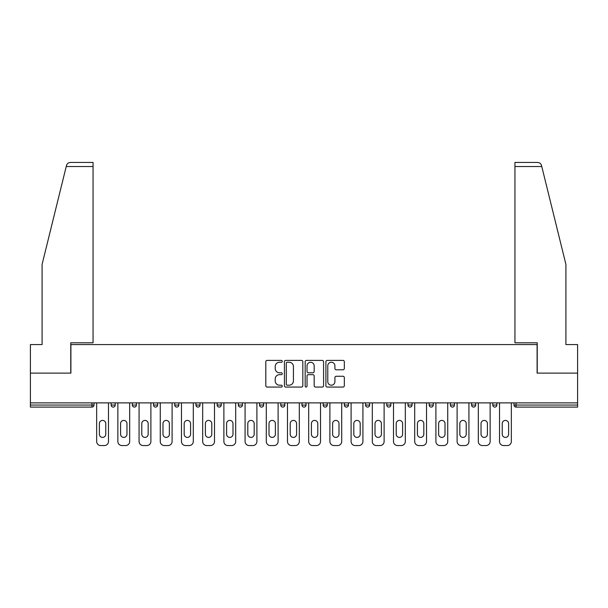 <?xml version="1.0" encoding="UTF-8"?>
<svg xmlns="http://www.w3.org/2000/svg" width="608" height="608" viewBox="0 0 608 608"><rect width="100%" height="100%" fill="white"/><g stroke="black" fill="none" stroke-linecap="round" stroke-linejoin="round"><path stroke-width="0.91" d="M282.256 361.319A0.935 0.935 0 0 0 281.322 360.384L267.148 360.384A1.338 1.338 0 0 0 265.81 361.714L265.81 385.73A1.338 1.338 0 0 0 267.148 387.068L281.322 387.068A0.935 0.935 0 0 0 282.256 386.133A0.935 0.935 0 0 0 281.322 385.198L279.482 385.198A4.271 4.271 0 0 1 275.219 380.927L275.219 378.928A4.271 4.271 0 0 1 279.482 374.657L281.322 374.657A0.935 0.935 0 0 0 282.256 373.722A0.935 0.935 0 0 0 281.322 372.788L279.482 372.788A4.271 4.271 0 0 1 275.219 368.524L275.219 366.518A4.271 4.271 0 0 1 279.482 362.254L281.322 362.254A0.935 0.935 0 0 0 282.256 361.319M342.988 369.793A1.338 1.338 0 0 0 344.326 368.456L344.326 361.714A1.338 1.338 0 0 0 342.988 360.384L327.248 360.384A1.338 1.338 0 0 0 325.911 361.714L325.911 385.73A1.338 1.338 0 0 0 327.248 387.068L342.988 387.068A1.338 1.338 0 0 0 344.326 385.73L344.326 377.591A1.338 1.338 0 0 0 342.988 376.261L336.254 376.261A1.338 1.338 0 0 0 334.917 377.591L334.917 381.626A3.572 3.572 0 0 1 331.352 385.198A3.572 3.572 0 0 1 327.78 381.626L327.78 365.818A3.572 3.572 0 0 1 331.352 362.254A3.572 3.572 0 0 1 334.917 365.818L334.917 368.456A1.338 1.338 0 0 0 336.254 369.793L342.988 369.793M66.226 166.524L66.47 165.543C67.085 163.613 68.408 162.579 70.429 162.442L93.054 162.442L93.054 166.524L66.226 166.524L42.089 264.381L42.089 344.569L30.4 344.569L30.4 373.114L70.9 373.114L70.9 344.569L537.1 344.569L537.1 373.114L577.6 373.114L577.6 402.876L30.4 402.876L30.4 405.057L91.968 405.057L91.968 402.876M93.054 166.524L93.054 342.806L70.764 342.806L70.764 373.114L30.4 373.114L30.4 402.876M302.83 361.714A1.338 1.338 0 0 0 301.5 360.384L285.752 360.384A1.338 1.338 0 0 0 284.422 361.714L284.422 385.73A1.338 1.338 0 0 0 285.752 387.068L301.5 387.068A1.338 1.338 0 0 0 302.83 385.73L302.83 361.714M306.5 360.384L322.248 360.384A1.338 1.338 0 0 1 323.578 361.714L323.578 385.73A1.338 1.338 0 0 1 322.248 387.068L315.506 387.068A1.338 1.338 0 0 1 314.176 385.73L314.176 375.995A1.338 1.338 0 0 0 312.839 374.657L308.37 374.657A1.338 1.338 0 0 0 307.032 375.995L307.032 386.133A0.935 0.935 0 0 1 306.098 387.068A0.935 0.935 0 0 1 305.17 386.133L305.17 361.714A1.338 1.338 0 0 1 306.5 360.384M91.968 407.094A2.037 2.037 0 0 0 94.012 405.057L91.968 405.057L91.968 407.094A2.037 2.037 0 0 0 94.012 405.057L94.012 402.876L94.012 405.057A2.037 2.037 0 0 1 91.968 407.094L30.4 407.094L30.4 405.057M577.6 402.876L577.6 407.094L516.032 407.094A2.037 2.037 0 0 1 513.988 405.057L513.988 402.876L513.988 405.057L577.6 405.057M111.135 402.876L111.135 405.057L111.135 402.876M113.172 407.094A2.037 2.037 0 0 1 111.135 405.057A2.037 2.037 0 0 0 113.172 407.094A2.037 2.037 0 0 0 115.208 405.057L115.208 402.876L115.208 405.057A2.037 2.037 0 0 1 113.172 407.094A2.037 2.037 0 0 1 111.135 405.057L115.208 405.057A2.037 2.037 0 0 1 113.172 407.094M132.339 402.876L132.339 405.057L132.339 402.876M136.412 402.876L136.412 405.057L136.412 402.876M153.543 405.057A2.037 2.037 0 0 0 155.58 407.094A2.037 2.037 0 0 0 157.616 405.057A2.037 2.037 0 0 1 155.58 407.094A2.037 2.037 0 0 0 157.616 405.057L157.616 402.876L157.616 405.057L153.543 405.057A2.037 2.037 0 0 0 155.58 407.094A2.037 2.037 0 0 1 153.543 405.057L153.543 402.876M174.747 402.876L174.747 405.057L174.747 402.876M178.82 402.876L178.82 405.057A2.037 2.037 0 0 1 176.784 407.094A2.037 2.037 0 0 1 174.747 405.057A2.037 2.037 0 0 0 176.784 407.094A2.037 2.037 0 0 0 178.82 405.057A2.037 2.037 0 0 1 176.784 407.094A2.037 2.037 0 0 1 174.747 405.057L178.82 405.057M195.943 402.876L195.943 405.057L195.943 402.876M200.024 402.876L200.024 405.057L200.024 402.876M217.147 402.876L217.147 405.057L217.147 402.876M221.228 402.876L221.228 405.057A2.037 2.037 0 0 1 219.192 407.094A2.037 2.037 0 0 1 217.147 405.057L221.228 405.057A2.037 2.037 0 0 1 219.192 407.094M238.351 402.876L238.351 405.057L238.351 402.876M242.432 402.876L242.432 405.057A2.037 2.037 0 0 1 240.388 407.094A2.037 2.037 0 0 1 238.351 405.057L242.432 405.057A2.037 2.037 0 0 1 240.388 407.094M263.636 402.876L263.636 405.057L259.555 405.057A2.037 2.037 0 0 0 261.592 407.094A2.037 2.037 0 0 1 259.555 405.057L259.555 402.876M284.833 402.876L284.833 405.057L280.759 405.057A2.037 2.037 0 0 0 282.796 407.094A2.037 2.037 0 0 1 280.759 405.057L280.759 402.876M301.963 402.876L301.963 405.057L301.963 402.876M306.037 402.876L306.037 405.057L306.037 402.876M323.167 402.876L323.167 405.057L323.167 402.876M327.241 402.876L327.241 405.057L327.241 402.876M344.364 402.876L344.364 405.057L344.364 402.876M348.445 402.876L348.445 405.057L348.445 402.876M365.568 402.876L365.568 405.057L365.568 402.876M369.649 402.876L369.649 405.057L369.649 402.876M390.853 402.876L390.853 405.057A2.037 2.037 0 0 1 388.808 407.094A2.037 2.037 0 0 1 386.772 405.057L386.772 402.876M412.057 402.876L412.057 405.057A2.037 2.037 0 0 1 410.012 407.094A2.037 2.037 0 0 1 407.976 405.057L407.976 402.876M433.253 402.876L433.253 405.057A2.037 2.037 0 0 1 431.216 407.094A2.037 2.037 0 0 1 429.18 405.057L429.18 402.876M454.457 402.876L454.457 405.057A2.037 2.037 0 0 1 452.42 407.094A2.037 2.037 0 0 1 450.384 405.057L450.384 402.876M473.624 407.094A2.037 2.037 0 0 0 475.661 405.057L475.661 402.876L475.661 405.057A2.037 2.037 0 0 1 473.624 407.094A2.037 2.037 0 0 1 471.588 405.057L471.588 402.876M496.865 402.876L496.865 405.057A2.037 2.037 0 0 1 494.828 407.094A2.037 2.037 0 0 1 492.792 405.057L492.792 402.876M134.376 407.094A2.037 2.037 0 0 1 132.339 405.057A2.037 2.037 0 0 0 134.376 407.094A2.037 2.037 0 0 0 136.412 405.057A2.037 2.037 0 0 1 134.376 407.094A2.037 2.037 0 0 1 132.339 405.057L136.412 405.057A2.037 2.037 0 0 1 134.376 407.094M197.988 407.094A2.037 2.037 0 0 1 195.943 405.057A2.037 2.037 0 0 0 197.988 407.094A2.037 2.037 0 0 0 200.024 405.057A2.037 2.037 0 0 1 197.988 407.094A2.037 2.037 0 0 1 195.943 405.057L200.024 405.057A2.037 2.037 0 0 1 197.988 407.094M261.592 407.094A2.037 2.037 0 0 0 263.636 405.057A2.037 2.037 0 0 1 261.592 407.094A2.037 2.037 0 0 1 259.555 405.057M282.796 407.094A2.037 2.037 0 0 0 284.833 405.057A2.037 2.037 0 0 1 282.796 407.094A2.037 2.037 0 0 1 280.759 405.057M304 407.094A2.037 2.037 0 0 1 301.963 405.057A2.037 2.037 0 0 0 304 407.094A2.037 2.037 0 0 0 306.037 405.057A2.037 2.037 0 0 1 304 407.094A2.037 2.037 0 0 1 301.963 405.057L306.037 405.057A2.037 2.037 0 0 1 304 407.094M325.204 407.094A2.037 2.037 0 0 1 323.167 405.057L327.241 405.057A2.037 2.037 0 0 1 325.204 407.094A2.037 2.037 0 0 0 327.241 405.057M346.408 407.094A2.037 2.037 0 0 1 344.364 405.057L348.445 405.057A2.037 2.037 0 0 1 346.408 407.094A2.037 2.037 0 0 0 348.445 405.057A2.037 2.037 0 0 1 346.408 407.094M367.612 407.094A2.037 2.037 0 0 1 365.568 405.057A2.037 2.037 0 0 0 367.612 407.094A2.037 2.037 0 0 0 369.649 405.057A2.037 2.037 0 0 1 367.612 407.094A2.037 2.037 0 0 1 365.568 405.057L369.649 405.057M287.227 362.254A0.935 0.935 0 0 0 286.292 363.189L286.292 384.264A0.935 0.935 0 0 0 287.227 385.198L289.157 385.198A4.271 4.271 0 0 0 293.428 380.927L293.428 366.518A4.271 4.271 0 0 0 289.157 362.254L287.227 362.254M314.176 365.887A3.572 3.572 0 0 0 310.604 362.315A3.572 3.572 0 0 0 307.032 365.887L307.032 371.458A1.338 1.338 0 0 0 308.37 372.788L312.839 372.788A1.338 1.338 0 0 0 314.176 371.458L314.176 365.887M108.482 402.876L108.482 441.476A4.081 4.081 0 0 1 104.409 445.558L100.738 445.558A4.081 4.081 0 0 1 96.657 441.476L96.657 402.876M99.378 423.609A3.192 3.192 0 0 1 102.57 420.409A3.192 3.192 0 0 1 105.769 423.609L105.769 434.211A3.192 3.192 0 0 1 102.57 437.403A3.192 3.192 0 0 1 99.378 434.211L99.378 423.609M129.686 402.876L129.686 441.476A4.081 4.081 0 0 1 125.613 445.558L121.942 445.558A4.081 4.081 0 0 1 117.861 441.476L117.861 402.876M120.582 423.609A3.192 3.192 0 0 1 123.774 420.409A3.192 3.192 0 0 1 126.966 423.609L126.966 434.211A3.192 3.192 0 0 1 123.774 437.403A3.192 3.192 0 0 1 120.582 434.211L120.582 423.609M150.89 402.876L150.89 441.476A4.081 4.081 0 0 1 146.809 445.558L143.146 445.558A4.081 4.081 0 0 1 139.065 441.476L139.065 402.876M141.786 423.609A3.192 3.192 0 0 1 144.978 420.409A3.192 3.192 0 0 1 148.17 423.609L148.17 434.211A3.192 3.192 0 0 1 144.978 437.403A3.192 3.192 0 0 1 141.786 434.211L141.786 423.609M172.094 402.876L172.094 441.476A4.081 4.081 0 0 1 168.013 445.558L164.342 445.558A4.081 4.081 0 0 1 160.269 441.476L160.269 402.876M162.99 423.609A3.192 3.192 0 0 1 166.182 420.409A3.192 3.192 0 0 1 169.374 423.609L169.374 434.211A3.192 3.192 0 0 1 166.182 437.403A3.192 3.192 0 0 1 162.99 434.211L162.99 423.609M193.298 402.876L193.298 441.476A4.081 4.081 0 0 1 189.217 445.558L185.546 445.558A4.081 4.081 0 0 1 181.473 441.476L181.473 402.876M184.186 423.609A3.192 3.192 0 0 1 187.386 420.409A3.192 3.192 0 0 1 190.578 423.609L190.578 434.211A3.192 3.192 0 0 1 187.386 437.403A3.192 3.192 0 0 1 184.186 434.211L184.186 423.609M214.502 402.876L214.502 441.476A4.081 4.081 0 0 1 210.421 445.558L206.75 445.558A4.081 4.081 0 0 1 202.677 441.476L202.677 402.876M205.39 423.609A3.192 3.192 0 0 1 208.59 420.409A3.192 3.192 0 0 1 211.782 423.609L211.782 434.211A3.192 3.192 0 0 1 208.59 437.403A3.192 3.192 0 0 1 205.39 434.211L205.39 423.609M93.054 162.442L76.745 162.442L93.054 162.442M66.47 165.543C66.85 164.449 66.85 164.449 66.47 165.543C66.85 164.449 66.85 164.449 66.47 165.543M541.774 166.524L514.946 166.524L514.946 342.806L537.236 342.806L537.236 373.114L577.6 373.114L577.6 344.569L565.911 344.569L565.911 264.381L541.53 165.543C541.15 164.449 541.15 164.449 541.53 165.543C541.15 164.449 541.15 164.449 541.53 165.543C540.915 163.613 539.592 162.579 537.571 162.442L514.946 162.442L537.571 162.442M514.946 166.524L514.946 162.442M235.699 402.876L235.699 441.476A4.081 4.081 0 0 1 231.625 445.558L227.954 445.558A4.081 4.081 0 0 1 223.881 441.476L223.881 402.876M226.594 423.609A3.192 3.192 0 0 1 229.786 420.409A3.192 3.192 0 0 1 232.986 423.609L232.986 434.211A3.192 3.192 0 0 1 229.786 437.403A3.192 3.192 0 0 1 226.594 434.211L226.594 423.609M256.903 402.876L256.903 441.476A4.081 4.081 0 0 1 252.829 445.558L249.158 445.558A4.081 4.081 0 0 1 245.077 441.476L245.077 402.876M247.798 423.609A3.192 3.192 0 0 1 250.99 420.409A3.192 3.192 0 0 1 254.19 423.609L254.19 434.211A3.192 3.192 0 0 1 250.99 437.403A3.192 3.192 0 0 1 247.798 434.211L247.798 423.609M278.107 402.876L278.107 441.476A4.081 4.081 0 0 1 274.033 445.558L270.362 445.558A4.081 4.081 0 0 1 266.281 441.476L266.281 402.876M269.002 423.609A3.192 3.192 0 0 1 272.194 420.409A3.192 3.192 0 0 1 275.386 423.609L275.386 434.211A3.192 3.192 0 0 1 272.194 437.403A3.192 3.192 0 0 1 269.002 434.211L269.002 423.609M299.311 402.876L299.311 441.476A4.081 4.081 0 0 1 295.23 445.558L291.566 445.558A4.081 4.081 0 0 1 287.485 441.476L287.485 402.876M290.206 423.609A3.192 3.192 0 0 1 293.398 420.409A3.192 3.192 0 0 1 296.59 423.609L296.59 434.211A3.192 3.192 0 0 1 293.398 437.403A3.192 3.192 0 0 1 290.206 434.211L290.206 423.609M320.515 402.876L320.515 441.476A4.081 4.081 0 0 1 316.434 445.558L312.77 445.558A4.081 4.081 0 0 1 308.689 441.476L308.689 402.876M311.41 423.609A3.192 3.192 0 0 1 314.602 420.409A3.192 3.192 0 0 1 317.794 423.609L317.794 434.211A3.192 3.192 0 0 1 314.602 437.403A3.192 3.192 0 0 1 311.41 434.211L311.41 423.609M341.719 402.876L341.719 441.476A4.081 4.081 0 0 1 337.638 445.558L333.967 445.558A4.081 4.081 0 0 1 329.893 441.476L329.893 402.876M332.614 423.609A3.192 3.192 0 0 1 335.806 420.409A3.192 3.192 0 0 1 338.998 423.609L338.998 434.211A3.192 3.192 0 0 1 335.806 437.403A3.192 3.192 0 0 1 332.614 434.211L332.614 423.609M362.923 402.876L362.923 441.476A4.081 4.081 0 0 1 358.842 445.558L355.171 445.558A4.081 4.081 0 0 1 351.097 441.476L351.097 402.876M353.81 423.609A3.192 3.192 0 0 1 357.01 420.409A3.192 3.192 0 0 1 360.202 423.609L360.202 434.211A3.192 3.192 0 0 1 357.01 437.403A3.192 3.192 0 0 1 353.81 434.211L353.81 423.609M384.119 402.876L384.119 441.476A4.081 4.081 0 0 1 380.046 445.558L376.375 445.558A4.081 4.081 0 0 1 372.301 441.476L372.301 402.876M375.014 423.609A3.192 3.192 0 0 1 378.214 420.409A3.192 3.192 0 0 1 381.406 423.609L381.406 434.211A3.192 3.192 0 0 1 378.214 437.403A3.192 3.192 0 0 1 375.014 434.211L375.014 423.609M405.323 402.876L405.323 441.476A4.081 4.081 0 0 1 401.25 445.558L397.579 445.558A4.081 4.081 0 0 1 393.498 441.476L393.498 402.876M396.218 423.609A3.192 3.192 0 0 1 399.41 420.409A3.192 3.192 0 0 1 402.61 423.609L402.61 434.211A3.192 3.192 0 0 1 399.41 437.403A3.192 3.192 0 0 1 396.218 434.211L396.218 423.609M426.527 402.876L426.527 441.476A4.081 4.081 0 0 1 422.454 445.558L418.783 445.558A4.081 4.081 0 0 1 414.702 441.476L414.702 402.876M417.422 423.609A3.192 3.192 0 0 1 420.614 420.409A3.192 3.192 0 0 1 423.814 423.609L423.814 434.211A3.192 3.192 0 0 1 420.614 437.403A3.192 3.192 0 0 1 417.422 434.211L417.422 423.609M447.731 402.876L447.731 441.476A4.081 4.081 0 0 1 443.658 445.558L439.987 445.558A4.081 4.081 0 0 1 435.906 441.476L435.906 402.876M438.626 423.609A3.192 3.192 0 0 1 441.818 420.409A3.192 3.192 0 0 1 445.01 423.609L445.01 434.211A3.192 3.192 0 0 1 441.818 437.403A3.192 3.192 0 0 1 438.626 434.211L438.626 423.609M468.935 402.876L468.935 441.476A4.081 4.081 0 0 1 464.854 445.558L461.191 445.558A4.081 4.081 0 0 1 457.11 441.476L457.11 402.876M459.83 423.609A3.192 3.192 0 0 1 463.022 420.409A3.192 3.192 0 0 1 466.214 423.609L466.214 434.211A3.192 3.192 0 0 1 463.022 437.403A3.192 3.192 0 0 1 459.83 434.211L459.83 423.609M490.139 402.876L490.139 441.476A4.081 4.081 0 0 1 486.058 445.558L482.387 445.558A4.081 4.081 0 0 1 478.314 441.476L478.314 402.876M481.034 423.609A3.192 3.192 0 0 1 484.226 420.409A3.192 3.192 0 0 1 487.418 423.609L487.418 434.211A3.192 3.192 0 0 1 484.226 437.403A3.192 3.192 0 0 1 481.034 434.211L481.034 423.609M511.343 402.876L511.343 441.476A4.081 4.081 0 0 1 507.262 445.558L503.591 445.558A4.081 4.081 0 0 1 499.518 441.476L499.518 402.876M502.231 423.609A3.192 3.192 0 0 1 505.43 420.409A3.192 3.192 0 0 1 508.622 423.609L508.622 434.211A3.192 3.192 0 0 1 505.43 437.403A3.192 3.192 0 0 1 502.231 434.211L502.231 423.609M516.032 402.876L516.032 407.094M388.808 407.094A2.037 2.037 0 0 0 390.853 405.057L386.772 405.057M410.012 407.094A2.037 2.037 0 0 0 412.057 405.057L407.976 405.057M431.216 407.094A2.037 2.037 0 0 0 433.253 405.057L429.18 405.057M452.42 407.094A2.037 2.037 0 0 0 454.457 405.057L450.384 405.057M475.661 405.057L471.588 405.057M494.828 407.094A2.037 2.037 0 0 0 496.865 405.057L492.792 405.057"/></g></svg>
